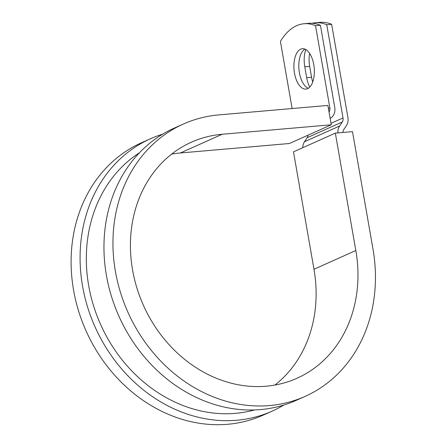 <?xml version="1.0" encoding="UTF-8"?>
<svg xmlns="http://www.w3.org/2000/svg" width="447" height="447" viewBox="0 0 447 447"><rect width="100%" height="100%" fill="white"/><g stroke="black" fill="none" stroke-linecap="round" stroke-linejoin="round"><path stroke-width="0.67" d="M300.686 49.142A20.277 10.119 -95 0 0 294.238 71.503A20.277 10.119 -95 0 0 305.888 89.104A20.277 10.119 -95 0 0 307.581 88.657A20.277 10.119 -95 0 0 314.023 66.296A20.277 10.119 -95 0 0 302.379 48.695A20.277 10.119 -95 0 0 300.686 49.142M304.882 49.092A20.277 10.119 -95 0 0 298.954 69.352A20.277 10.119 -95 0 0 308.285 88.282M303.999 23.752L308.899 23.328A88.685 44.253 85 0 1 320.421 25.278L315.521 25.702A88.685 44.253 -95 0 0 303.999 23.752A88.685 44.253 -95 0 0 280.409 41.409L292.126 108.537M320.421 25.278L334.758 107.453A11.354 9.694 -114.1 0 1 330.149 118.394M315.521 25.702L329.858 107.878A5.677 4.844 -114.1 0 1 329.037 112.018M312.727 81.974A20.277 10.119 85 0 1 311.57 77.219L309.682 66.391A20.277 10.119 85 0 1 309.598 53.338M342.899 132.468A5.677 4.844 -114.1 0 1 343.749 129.641L346.414 125.607A11.354 9.694 65.9 0 0 347.917 117.539L331.646 24.306A88.685 44.253 -95 0 0 320.13 22.35L315.23 22.775A88.685 44.253 -95 0 0 312.084 23.278M309.76 87.081A20.277 10.119 85 0 1 306.67 77.649L304.781 66.821A20.277 10.119 85 0 1 305.787 49.533M337.943 132.904A11.354 9.694 -114.1 0 1 339.603 126.032L342.268 121.997A5.677 4.844 65.9 0 0 343.017 117.963L326.746 24.73A88.685 44.253 -95 0 0 315.23 22.775M302.798 147.683A11.354 9.694 -114.1 0 1 304.491 141.733L307.156 137.698A5.677 4.844 65.9 0 0 307.989 135.195M331.646 24.306L326.746 24.73M254.488 409.944A142.068 121.316 -114.1 0 1 100.592 324.455A142.068 121.316 -114.1 0 1 139.47 152.751M274.911 385.051A129.3 110.409 -114.1 0 0 313.978 269.256L355.829 250.538L335.339 133.128L352.487 131.636L372.982 249.046A149.164 127.373 -114.1 0 1 305.094 396.4A149.164 127.373 -114.1 0 1 127.926 312.229A149.164 127.373 -114.1 0 1 183.304 124.065A149.164 127.373 -114.1 0 1 218.834 114.901L327.886 105.431L331.261 124.786L289.41 143.504L180.364 152.975L222.215 134.256L331.261 124.786M305.094 396.4L296.11 400.417A149.164 127.373 -114.1 0 1 118.936 316.252A149.164 127.373 -114.1 0 1 174.313 128.082L183.304 124.065M355.829 250.538A129.3 110.409 -114.1 0 1 296.987 378.268A129.3 110.409 -114.1 0 1 143.409 305.307A129.3 110.409 -114.1 0 1 191.411 142.196A129.3 110.409 -114.1 0 1 222.215 134.256M171.637 154.131A129.3 110.409 -114.1 0 1 180.364 152.975M283.851 405.038A149.164 127.373 -114.1 0 1 272.234 411.095A149.164 127.373 -114.1 0 1 95.06 326.93A149.164 127.373 -114.1 0 1 150.443 138.76A149.164 127.373 -114.1 0 1 162.697 134.145M272.234 411.095L263.244 415.118A149.164 127.373 -114.1 0 1 86.075 330.948A149.164 127.373 -114.1 0 1 141.453 142.783L150.443 138.76M313.978 269.256L293.489 151.846L335.339 133.128M343.017 117.963L331.009 123.333M329.858 107.878L328.422 108.52M342.268 121.997L307.156 137.698M339.603 126.032L304.491 141.733M306.67 77.649L311.57 77.219M304.781 66.821L309.682 66.391"/></g></svg>
